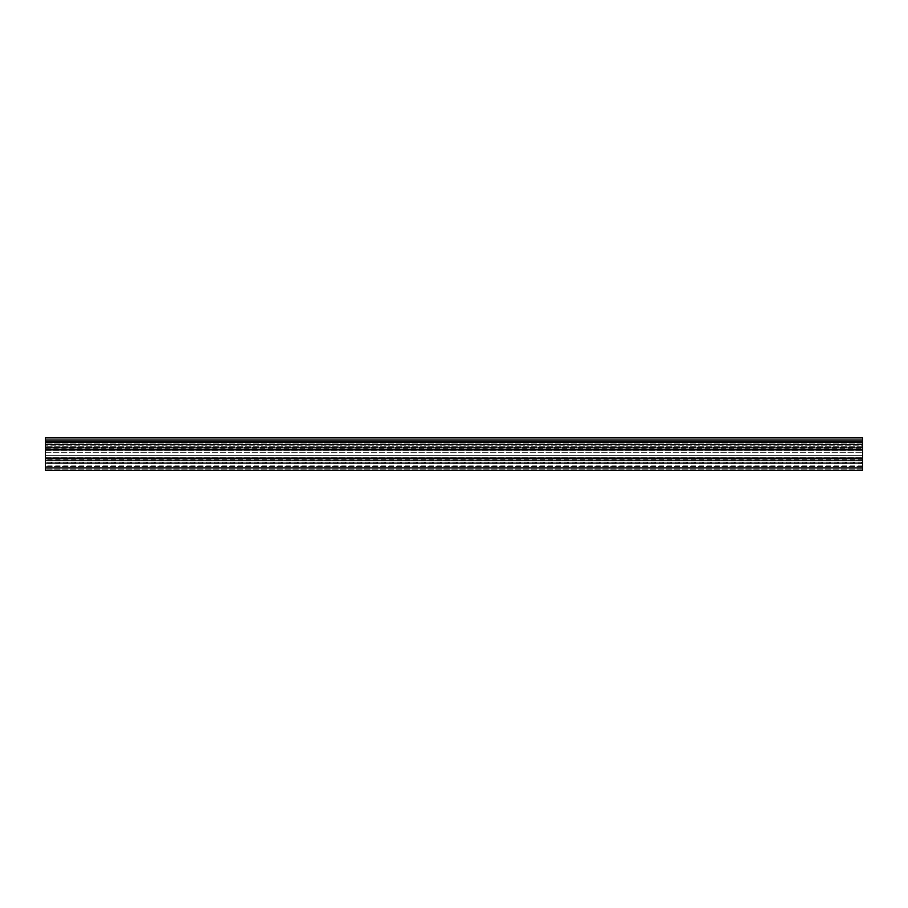 <?xml version="1.0" encoding="UTF-8"?>
<svg xmlns="http://www.w3.org/2000/svg" width="908" height="908" viewBox="0 0 908 908"><rect width="100%" height="100%" fill="white"/><g stroke="black" fill="none" stroke-linecap="round" stroke-linejoin="round"><path stroke-width="0.68" stroke-dasharray="4.54 3.41" d="M45.4 447.462L862.6 447.462L862.6 438.882L862.6 447.462L45.4 447.462L45.4 442.151L45.4 447.462M45.4 442.151L862.6 442.151L862.6 460.924L862.6 448.62L45.4 448.62L45.4 460.924L45.4 442.151L862.6 442.151L45.4 442.151L45.4 438.882L45.4 439.903L862.6 439.903L45.4 439.903L45.4 442.151L45.4 438.882L862.6 438.882L862.6 442.151L45.4 442.151L45.4 444.398L862.6 444.398L45.4 444.398L862.6 444.398L862.6 438.882L45.4 438.882L862.6 438.882L45.4 438.882L45.4 441.333L862.6 441.333L45.4 441.333L862.6 441.333L45.4 441.333L45.4 442.151L862.6 442.151L45.4 442.151M862.6 462.081L862.6 469.118L862.6 460.538L45.4 460.538L45.4 469.118L45.4 460.538L862.6 460.538L862.6 463.602L45.4 463.602L862.6 463.602L862.6 466.667L862.6 460.538L45.4 460.538L862.6 460.538L862.6 462.081L45.4 462.081M862.6 462.864L45.4 462.864M862.6 466.667L45.4 466.667L862.6 466.667M862.6 465.849L45.4 465.849M862.6 468.097L45.4 468.097M862.6 469.118L45.4 469.118L862.6 469.118M862.6 459.38L45.4 459.38M862.6 460.924L45.4 460.924M862.6 448.62L862.6 444.398L45.4 444.398L45.4 448.62M862.6 446.282L45.4 446.282L862.6 446.282M45.4 449.755L862.6 449.755L862.6 458.245L862.6 449.755L45.4 449.755L45.4 452.15L45.4 449.755L862.6 449.755L45.4 449.755M45.4 452.15L862.6 452.15L45.4 452.15M45.4 452.366L862.6 452.366L45.4 452.366L45.4 455.634L862.6 455.634L45.4 455.634L45.4 452.366M45.4 455.85L862.6 455.85L45.4 455.85L45.4 458.245L45.4 455.85M45.4 458.245L862.6 458.245L45.4 458.245M45.4 457.745L862.6 457.745L45.4 457.745M45.4 450.255L862.6 450.255L45.4 450.255M862.6 458.971L862.6 462.217L45.4 462.217L45.4 458.086L45.4 462.217L862.6 462.217L862.6 458.086L45.4 458.086L862.6 458.086L862.6 458.971L45.4 458.971M862.6 458.744L45.4 458.744M45.4 470.344L45.4 437.656L45.4 447.871L45.4 437.656L862.6 437.656L862.6 440.108L45.4 440.108M862.6 440.108L862.6 470.344M862.6 438.882L45.4 438.882L862.6 438.882L862.6 442.559L45.4 442.559L862.6 442.559L862.6 444.636L45.4 444.636L862.6 444.636L862.6 447.871L45.4 447.871L862.6 447.871L862.6 442.559L45.4 442.559L862.6 442.559L862.6 438.882L45.4 438.882L862.6 438.882L862.6 437.656L862.6 438.882M862.6 437.656L45.4 437.656M862.6 449.256L45.4 449.256M862.6 449.029L862.6 449.914L45.4 449.914L45.4 445.783L45.4 449.914L862.6 449.914L862.6 445.783L45.4 445.783L862.6 445.783L862.6 449.029L45.4 449.029M45.4 444.398L862.6 444.398L45.4 444.398M862.6 443.127L45.4 443.127L862.6 443.127M45.4 439.903L862.6 439.903"/><path stroke-width="1.36" d="M862.6 437.656L45.4 437.656L862.6 437.656L862.6 458.086L45.4 458.086L45.4 470.344L862.6 470.344L862.6 467.892L45.4 467.892M862.6 458.086L862.6 458.744L45.4 458.744M862.6 458.744L862.6 467.892M862.6 470.344L45.4 470.344M45.4 437.656L45.4 458.086M862.6 449.256L45.4 449.256M862.6 449.914L45.4 449.914M862.6 440.108L45.4 440.108"/></g></svg>
